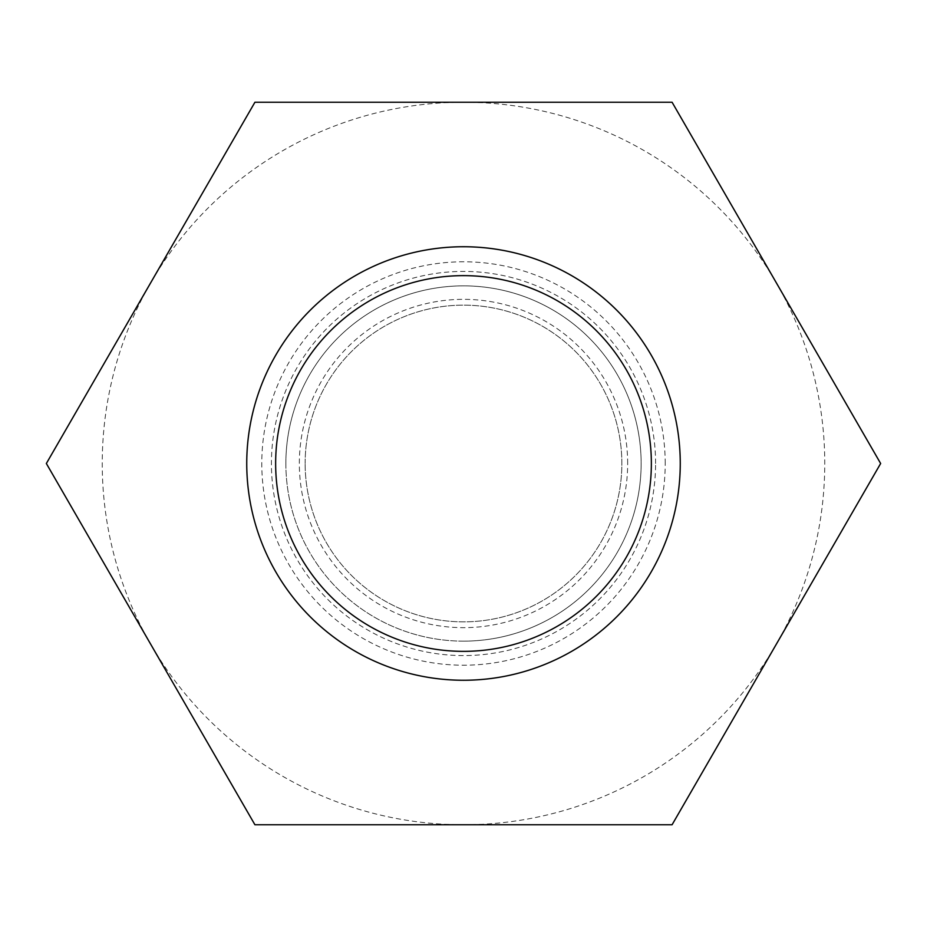 <?xml version="1.0" encoding="UTF-8"?>
<svg xmlns="http://www.w3.org/2000/svg" width="927" height="927" viewBox="0 0 927 927"><rect width="100%" height="100%" fill="white"/><g stroke="black" fill="none" stroke-linecap="round" stroke-linejoin="round"><path stroke-width="0.7" stroke-dasharray="4.63 3.48" d="M254.925 824.763L150.637 644.126A361.263 361.263 0 0 0 463.5 824.763L672.075 824.763L776.362 644.126A361.263 361.263 0 0 0 776.362 282.874L880.65 463.5L776.362 644.126A361.263 361.263 0 0 1 463.5 824.763L254.925 824.763M46.35 463.5L254.925 102.237L463.5 102.237A361.263 361.263 0 0 0 150.637 644.126L46.35 463.5M672.075 102.237L776.362 282.874A361.263 361.263 0 0 0 463.5 102.237L672.075 102.237M655.586 463.5A192.086 192.086 0 0 0 367.463 297.15A192.086 192.086 0 0 0 367.463 629.85A192.086 192.086 0 0 0 655.586 463.5M305.145 463.5A158.355 158.355 0 0 1 542.677 326.362A158.355 158.355 0 0 1 542.677 600.638A158.355 158.355 0 0 1 305.145 463.5A158.355 158.355 0 0 0 463.5 621.855A158.355 158.355 0 0 0 621.855 463.5A158.355 158.355 0 0 0 463.5 305.145A158.355 158.355 0 0 0 305.145 463.5M680.256 463.5A216.756 216.756 0 0 1 463.5 680.256A216.756 216.756 0 0 1 246.744 463.5A216.756 216.756 0 0 1 463.5 246.744A216.756 216.756 0 0 1 680.256 463.5M285.864 463.5A177.636 177.636 0 0 1 463.5 285.864A177.636 177.636 0 0 1 641.136 463.5A177.636 177.636 0 0 1 463.5 641.136A177.636 177.636 0 0 1 285.864 463.5M463.5 641.136A177.636 177.636 0 0 0 641.136 463.5A177.636 177.636 0 0 0 463.5 285.864A177.636 177.636 0 0 0 285.864 463.5A177.636 177.636 0 0 0 463.5 641.136M665.204 463.5A201.704 201.704 0 0 0 362.642 288.818A201.704 201.704 0 0 0 362.642 638.182A201.704 201.704 0 0 0 665.204 463.5M627.66 463.5A164.16 164.16 0 0 0 463.5 299.34A164.16 164.16 0 0 0 299.34 463.5A164.16 164.16 0 0 0 463.5 627.66A164.16 164.16 0 0 0 627.66 463.5"/><path stroke-width="1.39" d="M254.925 102.237L46.35 463.5L254.925 824.763L672.075 824.763L880.65 463.5L672.075 102.237L254.925 102.237M680.256 463.5A216.756 216.756 0 0 0 355.122 275.782A216.756 216.756 0 0 0 355.122 651.217A216.756 216.756 0 0 0 680.256 463.5M651.357 463.5A187.857 187.857 0 0 0 369.572 300.812A187.857 187.857 0 0 0 369.572 626.188A187.857 187.857 0 0 0 651.357 463.5"/></g></svg>
